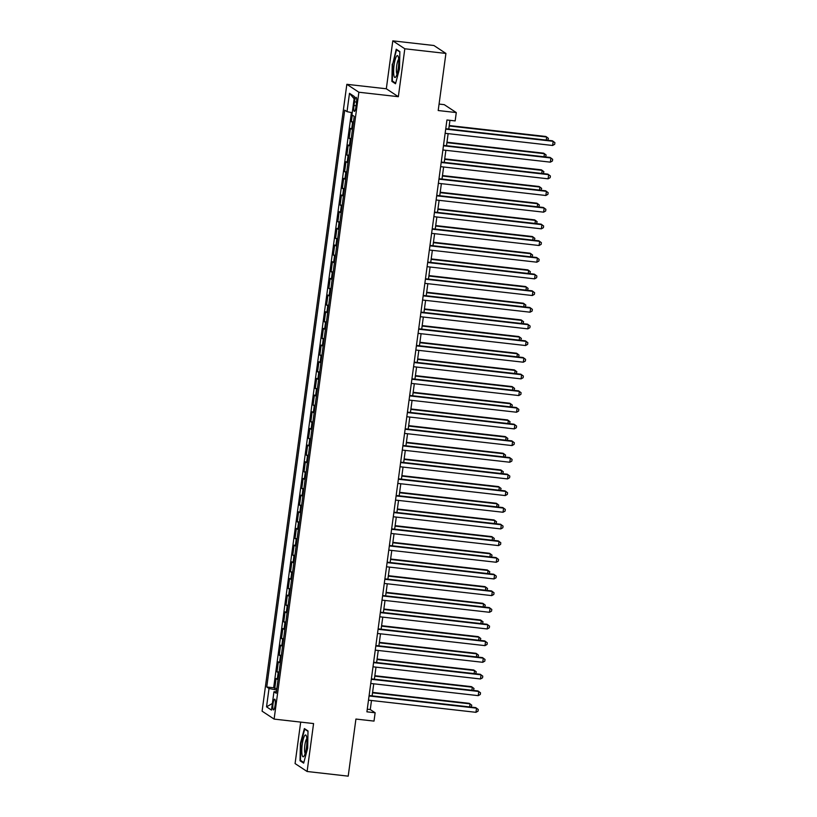 <?xml version="1.0" encoding="UTF-8"?>
<svg xmlns="http://www.w3.org/2000/svg" width="817" height="817" viewBox="0 0 817 817"><rect width="100%" height="100%" fill="white"/><g stroke="black" fill="none" stroke-linecap="round" stroke-linejoin="round"><path stroke-width="1.23" d="M275.104 705.224A5.413 1.113 -83.5 0 0 274.675 699.158A5.413 1.113 -83.5 0 0 273.031 703.846A5.413 1.113 -83.5 0 0 273.46 709.912A5.413 1.113 -83.5 0 0 275.104 705.224M300.687 722.105L295.08 763.568L307.1 771.493L348.205 776.15L355.926 719.052L374.012 721.094L375.136 712.761L370.264 709.554L371.49 700.486M346.847 84.314L262.094 711.168L274.114 719.093L358.867 92.229L346.847 84.314L386.318 88.777L398.339 96.702L404.813 48.775L392.793 40.85L386.318 88.777M392.793 40.85L433.898 45.507L445.919 53.432L438.198 110.53L456.284 112.572L444.264 104.658L439.076 104.065M404.813 48.775L445.919 53.432M352.26 115.115L351.381 121.662L353.485 121.896M352.464 129.433A6.761 0.694 -172.3 0 1 351.667 129.106L350.473 128.33L349.125 138.328L351.228 138.563M350.207 146.1A6.761 0.694 7.7 0 1 349.41 145.783L348.226 144.997L346.868 154.995L348.971 155.24M347.95 162.777A6.761 0.694 7.7 0 1 347.154 162.45L345.969 161.664L344.621 171.672L346.714 171.907M345.703 179.444A6.761 0.694 7.7 0 1 344.897 179.117L343.712 178.341L342.364 188.339L344.468 188.584M343.446 196.121A6.761 0.694 7.7 0 1 342.65 195.794L341.465 195.008L340.107 205.016L342.211 205.251M341.189 212.788A6.761 0.694 7.7 0 1 340.393 212.461L339.208 211.685L337.85 221.683L339.954 221.928M338.932 229.465A6.761 0.694 7.7 0 1 338.136 229.138L336.951 228.351L335.603 238.36L337.697 238.595M336.686 246.131A6.761 0.694 7.7 0 1 335.889 245.805L334.694 245.029L333.346 255.027L335.45 255.272M334.429 262.808A6.761 0.694 7.7 0 1 333.632 262.482L332.448 261.695L331.089 271.704L333.193 271.938M332.172 279.475A6.761 0.694 7.7 0 1 331.375 279.148L330.191 278.372L328.842 288.37L330.936 288.615M329.925 296.152A6.761 0.694 7.7 0 1 329.118 295.825L327.934 295.039L326.586 305.047L328.689 305.282M327.668 312.819A6.761 0.694 7.7 0 1 326.871 312.492L325.687 311.716L324.329 321.714L326.432 321.959M325.411 329.496A6.761 0.694 7.7 0 1 324.615 329.169L323.43 328.383L322.072 338.391L324.175 338.626M323.154 346.163A6.761 0.694 7.7 0 1 322.358 345.836L321.173 345.06L319.825 355.058L321.918 355.303M320.907 362.84A6.761 0.694 7.7 0 1 320.101 362.513L318.916 361.727L317.568 371.735L319.672 371.97M318.65 379.507A6.761 0.694 7.7 0 1 317.854 379.18L316.669 378.404L315.311 388.402L317.415 388.647M316.393 396.184A6.761 0.694 7.7 0 1 315.597 395.857L314.412 395.071L313.054 405.079L315.158 405.314M314.137 412.851A6.761 0.694 7.7 0 1 313.34 412.524L312.155 411.748L310.807 421.746L312.911 421.991M311.89 429.528A6.761 0.694 7.7 0 1 311.093 429.201L309.898 428.414L308.55 438.423L310.654 438.658M309.633 446.194A6.761 0.694 7.7 0 1 308.836 445.868L307.652 445.091L306.293 455.089L308.397 455.335M307.376 462.871A6.761 0.694 7.7 0 1 306.579 462.545L305.395 461.758L304.047 471.766L306.14 472.001M305.129 479.538A6.761 0.694 7.7 0 1 304.322 479.211L303.138 478.435L301.79 488.433L303.893 488.678M302.872 496.215A6.761 0.694 7.7 0 1 302.076 495.888L300.891 495.102L299.533 505.11L301.636 505.345M300.615 512.882A6.761 0.694 7.7 0 1 299.819 512.555L298.634 511.779L297.276 521.777L299.379 522.022M298.358 529.559A6.761 0.694 7.7 0 1 297.562 529.232L296.377 528.446L295.029 538.454L297.133 538.689M296.111 546.226A6.761 0.694 7.7 0 1 295.315 545.899L294.12 545.123L292.772 555.121L294.876 555.366M293.854 562.903A6.761 0.694 7.7 0 1 293.058 562.576L291.873 561.79L290.515 571.798L292.619 572.033M291.598 579.57A6.761 0.694 7.7 0 1 290.801 579.243L289.616 578.467L288.268 588.465L290.362 588.71M289.351 596.247A6.761 0.694 7.7 0 1 288.544 595.92L287.359 595.133L286.011 605.142L288.115 605.377M287.094 612.913A6.761 0.694 7.7 0 1 286.297 612.587L285.113 611.81L283.754 621.808L285.858 622.043M284.837 629.58A6.761 0.694 7.7 0 1 284.04 629.264L282.856 628.477L281.497 638.486L283.601 638.72M282.58 646.257A6.761 0.694 7.7 0 1 281.783 645.93L280.599 645.154L279.251 655.152L281.344 655.387M280.333 662.924A6.761 0.694 7.7 0 1 279.526 662.607L278.342 661.821L276.994 671.829L279.097 672.064M456.284 112.572L455.161 120.916L446.94 119.987L366.915 711.832L375.136 712.761M354.455 101.849L353.965 105.516A5.239 1.083 -83.5 0 0 354.374 111.398A5.239 1.083 -83.5 0 0 355.977 106.843L356.467 103.177A5.239 1.083 -83.5 0 0 356.059 97.305A5.239 1.083 -83.5 0 0 354.455 101.849L356.59 102.094M276.442 691.703L273.961 691.754L276.228 693.245L354.221 116.402L351.953 114.911L354.425 96.569L349.492 93.312L347.011 111.653L344.733 110.152L266.74 686.995L269.018 688.496L276.667 690.048M273.961 691.754L271.479 710.085L266.536 706.838L269.018 688.496M353.363 122.764A6.761 0.694 -172.3 0 1 352.566 122.438L351.381 121.662M351.422 112.552L273.654 687.781L276.84 688.731M278.076 679.601A6.761 0.694 7.7 0 1 277.28 679.274L276.095 678.498L274.737 688.496M278.975 672.932A6.761 0.694 -172.3 0 1 278.178 672.605L276.994 671.829M281.232 656.255A6.761 0.694 -172.3 0 1 280.435 655.939L279.251 655.152M283.489 639.588A6.761 0.694 -172.3 0 1 282.682 639.262L281.497 638.486M285.736 622.922A6.761 0.694 -172.3 0 1 284.939 622.595L283.754 621.808M287.993 606.245A6.761 0.694 -172.3 0 1 287.196 605.918L286.011 605.142M290.249 589.578A6.761 0.694 -172.3 0 1 289.453 589.251L288.268 588.465M292.506 572.901A6.761 0.694 -172.3 0 1 291.7 572.574L290.515 571.798M294.753 556.234A6.761 0.694 -172.3 0 1 293.957 555.907L292.772 555.121M297.01 539.557A6.761 0.694 -172.3 0 1 296.214 539.23L295.029 538.454M299.267 522.89A6.761 0.694 -172.3 0 1 298.471 522.563L297.276 521.777M301.514 506.213A6.761 0.694 -172.3 0 1 300.717 505.886L299.533 505.11M303.771 489.546A6.761 0.694 -172.3 0 1 302.974 489.22L301.79 488.433M306.028 472.869A6.761 0.694 -172.3 0 1 305.231 472.543L304.047 471.766M308.285 456.203A6.761 0.694 -172.3 0 1 307.478 455.876L306.293 455.089M310.531 439.526A6.761 0.694 -172.3 0 1 309.735 439.199L308.55 438.423M312.788 422.859A6.761 0.694 -172.3 0 1 311.992 422.532L310.807 421.746M315.045 406.182A6.761 0.694 -172.3 0 1 314.249 405.855L313.054 405.079M317.302 389.515A6.761 0.694 -172.3 0 1 316.496 389.188L315.311 388.402M319.549 372.838A6.761 0.694 -172.3 0 1 318.753 372.511L317.568 371.735M321.806 356.171A6.761 0.694 -172.3 0 1 321.01 355.844L319.825 355.058M324.063 339.494A6.761 0.694 -172.3 0 1 323.256 339.167L322.072 338.391M326.31 322.827A6.761 0.694 -172.3 0 1 325.513 322.501L324.329 321.714M328.567 306.15A6.761 0.694 -172.3 0 1 327.77 305.824L326.586 305.047M330.824 289.484A6.761 0.694 -172.3 0 1 330.027 289.157L328.842 288.37M333.081 272.807A6.761 0.694 -172.3 0 1 332.274 272.48L331.089 271.704M335.327 256.14A6.761 0.694 -172.3 0 1 334.531 255.813L333.346 255.027M337.584 239.463A6.761 0.694 -172.3 0 1 336.788 239.136L335.603 238.36M339.841 222.796A6.761 0.694 -172.3 0 1 339.045 222.469L337.85 221.683M342.088 206.119A6.761 0.694 -172.3 0 1 341.292 205.792L340.107 205.016M344.345 189.452A6.761 0.694 -172.3 0 1 343.548 189.125L342.364 188.339M346.602 172.775A6.761 0.694 -172.3 0 1 345.805 172.448L344.621 171.672M348.859 156.108A6.761 0.694 -172.3 0 1 348.052 155.781L346.868 154.995M351.106 139.431A6.761 0.694 -172.3 0 1 350.309 139.115L349.125 138.328M398.339 96.702L358.867 92.229M307.1 771.493L313.575 723.566L274.114 719.093M372.113 695.88L373.747 683.809M374.37 679.203L376.004 667.142M376.627 662.536L378.251 650.465M378.874 645.869L380.508 633.798M381.13 629.192L382.764 617.121M383.387 612.525L385.021 600.454M385.644 595.848L387.268 583.777M387.891 579.182L389.525 567.11M390.148 562.504L391.782 550.433M392.405 545.838L394.039 533.767M394.652 529.161L396.286 517.09M396.909 512.494L398.543 500.423M399.166 495.817L400.8 483.746M401.423 479.15L403.047 467.079M403.669 462.473L405.303 450.412M405.926 445.806L407.56 433.735M408.183 429.129L409.817 417.068M410.44 412.462L412.064 400.391M412.687 395.785L414.321 383.724M414.944 379.119L416.578 367.047M417.201 362.442L418.825 350.381M419.448 345.775L421.082 333.704M421.705 329.098L423.339 317.037M423.962 312.431L425.596 300.36M426.219 295.754L427.842 283.693M428.465 279.087L430.099 267.016M430.722 262.41L432.356 250.349M432.979 245.743L434.613 233.672M435.226 229.066L436.86 217.005M437.483 212.4L439.117 200.328M439.74 195.723L441.374 183.662M441.997 179.056L443.621 166.985M444.244 162.379L445.878 150.318M446.501 145.712L448.135 133.641M448.758 129.035L449.932 120.324M367.272 709.207L370.264 709.554M352.25 112.715L347.011 111.653M273.654 687.781L266.74 686.995M354.129 98.806L349.492 93.312M266.536 706.838L272.367 703.468M392.252 64.094L391.884 81.383L395.51 83.763L399.493 68.873L399.86 51.594L396.235 49.204L392.711 64.155M303.658 763.139L307.641 748.249L308.009 730.96L304.384 728.58L300.401 743.47L300.033 760.76L303.658 763.139M393.212 81.526L391.884 81.383M301.361 760.903L300.033 760.76M445.704 129.137L553.18 141.31L552.619 145.477L445.142 133.304M445.765 128.698L552.363 140.779L554.906 142.638L554.682 144.313L552.619 145.477M546.267 140.085L546.685 137.031L545.868 136.49L449.227 125.542M547.778 140.258L548.411 138.359L546.685 137.031L449.166 125.981M398.318 67.913A10.989 2.267 -83.5 0 0 398.175 56.444A10.989 2.267 -83.5 0 0 394.09 65.125A10.989 2.267 -83.5 0 0 395.877 76.788A10.989 2.267 -83.5 0 0 398.318 67.913M398.706 59.355A7.527 1.552 -83.5 0 0 396.705 65.789A7.527 1.552 -83.5 0 0 397.031 74.061M395.673 83.15L392.344 80.954L392.691 64.206L396.562 49.776L399.85 51.951M397.225 49.857L396.562 49.776M306.671 737.21A10.989 2.267 -83.5 0 0 306.324 735.821A10.989 2.267 -83.5 0 0 302.964 740.427A10.989 2.267 -83.5 0 0 302.024 754.581A10.989 2.267 -83.5 0 0 304.016 756.154A10.989 2.267 -83.5 0 0 306.426 747.535A10.989 2.267 -83.5 0 0 306.671 737.21M306.845 738.731A7.527 1.552 -83.5 0 0 304.976 744.297A7.527 1.552 -83.5 0 0 304.7 752.069A7.527 1.552 -83.5 0 0 305.18 753.437M303.822 762.527L300.482 760.331L300.84 743.582L304.7 729.152L307.999 731.327M305.374 729.234L304.7 729.152M443.447 145.804L550.924 157.977L550.362 162.154L442.885 149.971M443.508 145.375L550.117 157.446L552.649 159.315L552.425 160.98L550.362 162.154M441.19 162.481L548.667 174.654L548.105 178.821L440.629 166.648M441.251 162.042L547.86 174.123L550.392 175.982L550.168 177.657L548.105 178.821M438.943 179.148L546.42 191.321L545.848 195.498L438.372 183.314M438.995 178.719L545.603 190.79L548.146 192.659L547.911 194.323L545.848 195.498M436.687 195.825L544.163 207.998L543.601 212.165L436.125 199.991M436.748 195.386L543.346 207.467L545.889 209.326L545.664 211L543.601 212.165M544.01 156.752L544.428 153.698L543.611 153.167L446.97 142.219M545.521 156.925L546.154 155.036L544.428 153.698L446.919 142.658M541.763 173.429L542.171 170.375L541.365 169.834L444.724 158.886M543.274 173.602L543.897 171.703L542.171 170.375L444.662 159.325M539.506 190.095L539.914 187.042L539.108 186.511L442.467 175.563M541.017 190.269L541.64 188.38L539.914 187.042L442.405 176.002M537.249 206.772L537.668 203.719L536.851 203.178L440.21 192.23M538.76 206.946L539.394 205.047L537.668 203.719L440.149 192.669M434.43 212.491L541.906 224.665L541.344 228.842L433.868 216.658M434.491 212.063L541.099 224.134L543.632 226.003L543.407 227.667L541.344 228.842M535.002 223.439L535.411 220.386L534.594 219.855L437.953 208.907M536.503 223.613L537.137 221.724L535.411 220.386L437.902 209.346M432.173 229.168L539.649 241.342L539.087 245.508L431.611 233.335M432.234 228.729L538.842 240.811L541.375 242.669L541.15 244.344L539.087 245.508M532.745 240.116L533.154 237.063L532.347 236.522L435.706 225.574M534.257 240.29L534.88 238.39L533.154 237.063L435.645 226.013M429.926 245.835L537.402 258.009L536.84 262.186L429.364 250.002M429.987 245.406L536.585 257.478L539.128 259.346L538.903 261.011L536.84 262.186M530.488 256.783L530.907 253.73L530.09 253.199L433.449 242.251M532 256.957L532.623 255.067L530.907 253.73L433.388 242.69M427.669 262.512L535.145 274.686L534.584 278.852L427.107 266.679M427.73 262.073L534.338 274.144L536.871 276.013L536.646 277.688L534.584 278.852M528.231 273.46L528.65 270.407L527.833 269.865L431.192 258.918M529.743 273.634L530.376 271.734L528.65 270.407L431.131 259.357M425.412 279.179L532.888 291.352L532.327 295.519L424.85 283.346M425.473 278.75L532.081 290.821L534.614 292.69L534.389 294.355L532.327 295.519M525.985 290.127L526.393 287.073L525.586 286.542L428.945 275.595M527.496 290.301L528.119 288.411L526.393 287.073L428.884 276.034M423.165 295.856L530.642 308.029L530.07 312.196L422.593 300.023M423.216 295.417L529.824 307.488L532.357 309.357L532.133 311.032L530.07 312.196M523.728 306.804L524.136 303.75L523.329 303.209L426.688 292.261M525.239 306.978L525.862 305.078L524.136 303.75L426.627 292.7M420.908 312.523L528.385 324.696L527.823 328.863L420.346 316.69M420.969 312.094L527.568 324.165L530.11 326.034L529.886 327.699L527.823 328.863M521.471 323.471L521.889 320.417L521.072 319.886L424.432 308.938M522.982 323.644L523.615 321.755L521.889 320.417L424.37 309.377M418.651 329.2L526.128 341.373L525.566 345.54L418.09 333.367M418.712 328.761L525.321 340.832L527.853 342.701L527.629 344.376L525.566 345.54M519.224 340.148L519.632 337.094L518.815 336.553L422.175 325.605M520.725 340.321L521.358 338.422L519.632 337.094L422.123 326.044M416.394 345.867L523.871 358.04L523.309 362.207L415.833 350.033M416.456 345.428L523.064 357.509L525.597 359.378L525.372 361.043L523.309 362.207M516.967 356.815L517.375 353.761L516.569 353.23L419.928 342.282M518.478 356.988L519.101 355.089L517.375 353.761L419.867 342.711M414.148 362.544L521.624 374.717L521.062 378.884L413.586 366.71M414.199 362.105L520.807 374.176L523.35 376.045L523.125 377.709L521.062 378.884M514.71 373.492L515.129 370.438L514.312 369.897L417.671 358.949M516.221 373.665L516.844 371.766L515.129 370.438L417.61 359.388M411.891 379.211L519.367 391.384L518.805 395.551L411.329 383.377M411.952 378.771L518.55 390.853L521.093 392.722L520.868 394.386L518.805 395.551M512.453 390.158L512.872 387.105L512.055 386.574L415.414 375.626M513.964 390.332L514.598 388.432L512.872 387.105L415.353 376.055M409.634 395.888L517.11 408.061L516.548 412.228L409.072 400.054M409.695 395.448L516.303 407.52L518.836 409.388L518.611 411.053L516.548 412.228M510.206 406.835L510.615 403.782L509.808 403.241L413.157 392.293M511.718 407.009L512.341 405.109L510.615 403.782L413.106 392.732M407.387 412.554L514.863 424.728L514.291 428.894L406.815 416.721M407.438 412.115L514.046 424.197L516.579 426.065L516.354 427.73L514.291 428.894M507.949 423.502L508.358 420.449L507.551 419.918L410.91 408.97M509.461 423.676L510.084 421.776L508.358 420.449L410.849 409.399M405.13 429.231L512.606 441.405L512.045 445.571L404.568 433.398M405.191 428.792L511.789 440.863L514.332 442.732L514.107 444.397L512.045 445.571M505.692 440.179L506.111 437.126L505.294 436.584L408.653 425.637M507.204 440.343L507.837 438.453L506.111 437.126L408.592 426.076M402.873 445.898L510.349 458.071L509.788 462.238L402.311 450.065M402.934 445.459L509.542 457.54L512.075 459.409L511.851 461.074L509.788 462.238M503.435 456.846L503.854 453.792L503.037 453.261L406.396 442.314M504.947 457.02L505.58 455.12L503.854 453.792L406.345 442.743M400.616 462.575L508.092 474.748L507.531 478.915L400.054 466.742M400.677 462.136L507.286 474.207L509.818 476.076L509.594 477.741L507.531 478.915M501.189 473.523L501.597 470.459L500.79 469.928L404.149 458.98M502.7 473.686L503.323 471.797L501.597 470.459L404.088 459.42M398.369 479.242L505.846 491.415L505.274 495.582L397.797 483.409M398.42 478.803L505.029 490.884L507.571 492.753L507.337 494.418L505.274 495.582M498.932 490.19L499.34 487.136L498.533 486.605L401.893 475.657M500.443 490.363L501.066 488.464L499.34 487.136L401.831 476.086M396.112 495.919L503.589 508.092L503.027 512.259L395.551 500.086M396.174 495.48L502.772 507.551L505.315 509.42L505.09 511.085L503.027 512.259M496.675 506.867L497.093 503.803L496.276 503.272L399.636 492.324M498.186 507.03L498.819 505.141L497.093 503.803L399.574 492.763M393.855 512.586L501.332 524.759L500.77 528.926L393.294 516.752M393.917 512.147L500.525 524.228L503.058 526.097L502.833 527.762L500.77 528.926M494.428 523.534L494.836 520.48L494.03 519.949L397.379 509.001M495.929 523.707L496.562 521.808L494.836 520.48L397.328 509.43M391.598 529.263L499.075 541.436L498.513 545.603L391.037 533.43M391.66 528.824L498.268 540.895L500.801 542.764L500.576 544.428L498.513 545.603M492.171 540.211L492.58 537.147L491.773 536.616L395.132 525.668M493.682 540.374L494.305 538.485L492.58 537.147L395.071 526.107M389.352 545.93L496.828 558.103L496.266 562.27L388.79 550.096M389.413 545.49L496.011 557.572L498.554 559.441L498.329 561.105L496.266 562.27M387.095 562.607L494.571 574.78L494.009 578.947L386.533 566.773M387.156 562.167L493.764 574.239L496.297 576.108L496.072 577.772L494.009 578.947M384.838 579.273L492.314 591.447L491.752 595.613L384.276 583.44M384.899 578.834L491.507 590.916L494.04 592.785L493.815 594.449L491.752 595.613M489.914 556.877L490.333 553.824L489.516 553.293L392.875 542.345M491.425 557.051L492.048 555.152L490.333 553.824L392.814 542.774M487.657 573.554L488.076 570.491L487.259 569.96L390.618 559.012M489.169 573.718L489.802 571.829L488.076 570.491L390.567 559.451M485.41 590.221L485.819 587.168L485.012 586.637L388.371 575.689M486.922 590.395L487.545 588.495L485.819 587.168L388.31 576.118M382.591 595.95L490.067 608.124L489.495 612.29L382.019 600.117M382.642 595.511L489.25 607.582L491.793 609.451L491.558 611.116L489.495 612.29M483.153 606.898L483.562 603.834L482.755 603.303L386.114 592.356M484.665 607.062L485.288 605.172L483.562 603.834L386.053 592.795M380.334 612.617L487.81 624.791L487.249 628.957L379.772 616.784M380.395 612.178L486.993 624.259L489.536 626.128L489.312 627.793L487.249 628.957M480.896 623.565L481.315 620.512L480.498 619.97L383.857 609.033M482.408 623.739L483.041 621.839L481.315 620.512L383.796 609.462M378.077 629.294L485.553 641.468L484.992 645.634L377.515 633.461M378.138 628.855L484.747 640.926L487.279 642.795L487.055 644.46L484.992 645.634M478.65 640.242L479.058 637.178L478.241 636.647L381.6 625.699M480.151 640.405L480.784 638.516L479.058 637.178L381.549 626.139M375.82 645.961L483.296 658.134L482.735 662.301L375.258 650.128M375.881 645.522L482.49 657.603L485.022 659.472L484.798 661.137L482.735 662.301M476.393 656.909L476.801 653.855L475.994 653.314L379.354 642.376M477.904 657.082L478.527 655.183L476.801 653.855L379.292 642.805M373.573 662.638L481.05 674.811L480.488 678.978L373.012 666.805M373.624 662.199L480.233 674.27L482.776 676.139L482.551 677.804L480.488 678.978M474.136 673.586L474.554 670.522L473.737 669.991L377.097 659.043M475.647 673.749L476.27 671.86L474.554 670.522L377.035 659.482M371.316 679.305L478.793 691.478L478.231 695.645L370.755 683.472M371.378 678.866L477.976 690.947L480.519 692.816L480.294 694.481L478.231 695.645M471.879 690.253L472.297 687.199L471.48 686.658L374.84 675.72M473.39 690.426L474.023 688.527L472.297 687.199L374.778 676.149M369.059 695.982L476.536 708.155L475.974 712.322L368.498 700.149M369.121 695.543L475.729 707.614L478.262 709.483L478.037 711.147L475.974 712.322M469.632 706.93L470.041 703.866L469.234 703.335L372.593 692.387M471.143 707.093L471.766 705.204L470.041 703.866L372.532 692.826M351.667 129.106L352.566 122.438M277.28 679.274L278.178 672.605M279.526 662.607L280.435 655.939M281.783 645.93L282.682 639.262M284.04 629.264L284.939 622.595M286.297 612.587L287.196 605.918M288.544 595.92L289.453 589.251M290.801 579.243L291.7 572.574M293.058 562.576L293.957 555.907M295.315 545.899L296.214 539.23M297.562 529.232L298.471 522.563M299.819 512.555L300.717 505.886M302.076 495.888L302.974 489.22M304.322 479.211L305.231 472.543M306.579 462.545L307.478 455.876M308.836 445.868L309.735 439.199M311.093 429.201L311.992 422.532M313.34 412.524L314.249 405.855M315.597 395.857L316.496 389.188M317.854 379.18L318.753 372.511M320.101 362.513L321.01 355.844M322.358 345.836L323.256 339.167M324.615 329.169L325.513 322.501M326.871 312.492L327.77 305.824M329.118 295.825L330.027 289.157M331.375 279.148L332.274 272.48M333.632 262.482L334.531 255.813M335.889 245.805L336.788 239.136M338.136 229.138L339.045 222.469M340.393 212.461L341.292 205.792M342.65 195.794L343.548 189.125M344.897 179.117L345.805 172.448M347.154 162.45L348.052 155.781M349.41 145.783L350.309 139.115M356.12 105.761L353.965 105.516"/></g></svg>
